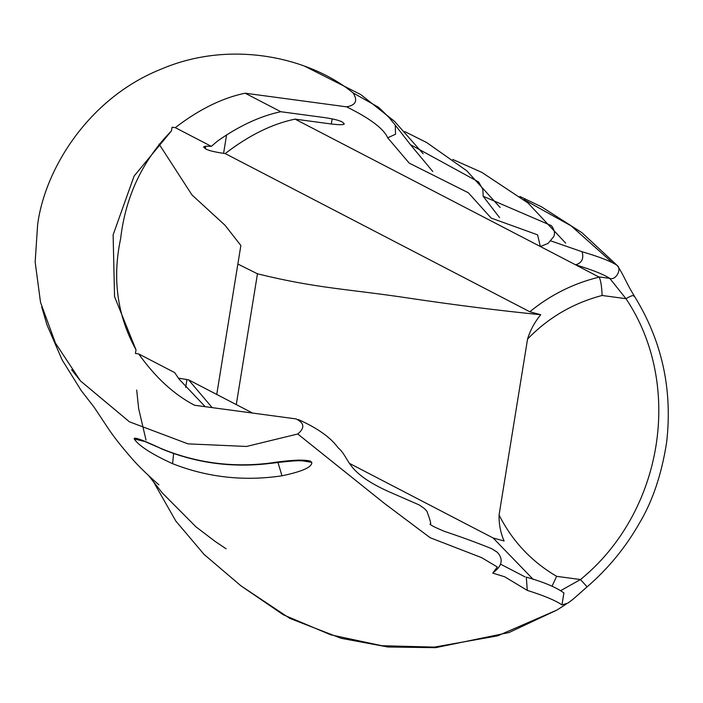 <?xml version="1.0" encoding="UTF-8"?>
<svg xmlns="http://www.w3.org/2000/svg" width="703" height="703" viewBox="0 0 703 703"><rect width="100%" height="100%" fill="white"/><g stroke="black" fill="none" stroke-linecap="round" stroke-linejoin="round"><path stroke-width="1.05" d="M434.41 647.103L435.64 647.674L387.898 646.997L341.113 638.306L289.777 618.368L240.918 585.819L283.344 614.8L330.691 634.8L381.896 645.732L434.41 647.103L497.601 635.855L556.943 610.046L566.108 604.193M611.759 262.078L571.205 225.9L523.832 199.564M571.425 600.459L567.848 603.13L561.952 604.923C555.774 600.564 544.219 595.722 527.285 590.397L504.613 576.759L492.777 573.13L497.311 567.005L481.608 557.637L430.148 537.725L384.471 503.445L297.756 433.997L246.525 446.458L188 443.865L129.449 421.818L80.467 380.921L55.449 343.108L40.528 302.352L35.15 262.052L37.628 224.732C44.728 169.432 88.244 98.552 160.293 69.5C231.612 38.595 310.638 58.235 353.011 92.84L377.529 106.698C378.24 106.487 391.931 120.283 390.358 119.141L395.262 125.125L395.552 134.238L387.687 137.806C383.75 128.728 370.042 118.403 346.561 106.838C355.885 105.239 358.029 100.573 353.011 92.84M395.262 125.125L410.438 144.66L478.585 181.936L482.82 189.318L483.207 196.418M483.154 196.269L551.468 225.689C554.658 230.233 555.3 234.02 553.402 237.043L548.094 243.37M550.739 240.865L582.128 251.753C599.141 256.736 610.749 261.244 616.962 265.259L616.962 265.259C622.313 268.95 615.802 280.752 609.738 278.362C603.438 274.302 592.058 269.785 575.608 264.829L295.049 119.123L331.315 124L332.141 118.886M299.909 460.729L310.331 461.089C303.634 459.331 289.917 460.034 269.179 463.189C231.48 467.732 195.223 462.75 160.416 448.233C142.085 439.665 133.359 436.581 134.238 438.971L143.667 441.247M310.331 461.089L311.781 462.346C312.308 467.047 302.378 471.528 281.973 475.799C244.046 481.467 207.587 477.425 172.595 463.69L173.623 453.479M134.238 438.971L135.574 440.781C141.356 447.433 153.693 455.069 172.595 463.69M236.278 404.603L257.465 273.801C317.273 288.582 348.916 289.03 409.383 298.213C455.869 305.128 499.648 310.638 540.748 314.733L529.798 311.763C550.414 294.909 573.525 283.362 599.123 277.123L575.608 264.829C581.803 263.019 583.973 258.66 582.128 251.753M297.756 433.997C305.014 427.942 304.434 422.907 296.016 418.909L194.59 405.262C174.186 394.699 155.539 377.581 138.658 353.899L135.424 353.468L136.013 349.83L114.545 296.657L113.121 234.881L134.071 176.11L171.479 130.855C142.472 160.574 125.512 196.541 120.617 238.756C112.146 278.722 117.278 315.744 136.013 349.83M529.798 311.763L225.215 153.579C248.888 135.354 272.166 123.869 295.049 119.123M212.165 407.626L188.571 379.822L252.57 413.065M525.062 576.899L500.554 564.175M533.234 579.421L493.155 538.006L349.997 463.664M204.072 146.593L203.932 147.419C203.07 146.329 205.531 145.978 211.331 146.365L175.302 127.656C198.967 109.431 222.245 97.945 245.136 93.2L346.561 106.838M175.302 127.656L172.068 127.217L171.479 130.855M159.063 144.08L191.998 194.968L224.995 225.215L240.865 245.496L216.744 394.453M237.86 264.056L257.465 273.801M493.155 538.006L504.104 540.985C500.562 532.892 498.884 524.227 499.068 514.983C512.188 541.02 531.38 561.477 556.627 576.337L552.083 586.117M178.316 378.117L188.571 379.822M205.232 406.694L179.063 379.128L174.687 372.616L138.658 353.899M226.594 134.8L223.589 153.359L225.215 153.579M223.589 153.359C214.072 151.936 207.974 150.389 205.32 148.702L205.715 146.268M203.694 146.953L205.32 148.702M599.123 277.123C600.731 280.066 601.733 286.183 602.12 295.48C573.191 303.081 548.331 317.615 527.558 339.066L499.068 514.983M527.558 339.066C530.334 330.067 534.737 321.956 540.748 314.733M344.285 123.983L342.66 122.234C340.006 120.547 333.916 119 324.391 117.577L280.787 111.715C260.242 116.074 239.196 125.828 217.631 140.995L211.331 146.365M280.787 111.715L245.136 93.2M560.976 590.458L580.493 579.544C663.377 511.995 683.65 384.708 625.986 298.687L609.738 278.362L598.842 276.894M548.05 243.423L540.352 246.525L537.567 234.837L491.151 218.071L468.365 192.789L409.225 163.122L387.687 137.806M344.048 123.517C344.734 124.932 340.489 125.09 331.315 124M277.975 462.469L281.973 475.799M298.564 460.052L300.743 460.79C297.712 460.439 287.369 461.335 269.724 463.462L269.179 463.189M160.416 448.233L141.927 440.245M556.627 576.337L580.493 579.544L587.102 586.856C608.341 568.499 625.872 547.11 639.695 522.716C652.692 500.852 661.664 474.112 666.611 442.495C672.753 389.418 661.927 340.498 634.132 295.743L634.132 295.743C628.236 285.936 627.331 283.546 624.422 277.993C621.584 272.263 619.115 268.028 617.006 265.303M634.053 296.525C634.168 294.742 631.479 295.462 625.986 298.687L602.12 295.48M494.982 571.1L492.777 573.13M561.952 604.923L563.92 592.963C556.407 587.4 543.858 582.119 526.301 577.128L527.285 590.397M435.64 647.674L509.025 632.533L556.943 610.046M186.945 379.611L185.68 387.415M297.87 460.096L311.781 462.346M519.904 196.48L541.415 206.761L582.014 232.746L616.944 265.233M565.678 243.124L527.918 202.93L481.88 172.402L452.75 159.44M483.304 196.462L499.552 217.622M500.149 207.499L466.871 170.864L426.721 142.568L404.752 131.575M410.315 144.546L432.793 171.506M423.144 153.729L394.497 121.311L360.718 94.545L304.469 66.108M153.895 482.522L175.812 521.037L204.055 554.395L240.918 585.819M136.698 390.033L138.649 408.619L146.004 440.025M226.138 548.788L215.452 541.653L195.996 526.881L162.27 492.926L148.641 475.623M158.896 484.806C159.563 485.465 142.841 470.992 133.104 459.894C121.821 447.082 113.262 436.194 107.401 427.222L94.114 407.213M94.255 407.397L81.267 390.657L62.154 359.971L47.083 325.146L41.705 306.974M71.618 369.69L80.458 380.921M269.724 463.462C231.893 468.022 195.583 463.057 160.811 448.558M495.026 571.038L494.965 571.117C494.35 571.477 507.443 562.998 497.232 552.215L491.696 548.692C477.144 542.795 461.388 537.022 444.445 531.371C434.34 527.127 429.551 524.649 430.087 523.937M430.139 524.095C431.466 524.833 430.368 520.492 426.826 511.09L424.234 508.41L419.173 504.93L387.722 491.195C344.742 471.52 350.402 458.33 338.099 447.767C330.656 437.459 317.422 428.065 298.38 419.577M567.848 603.13C574.316 598.525 575.08 597.365 587.102 586.856"/></g></svg>
